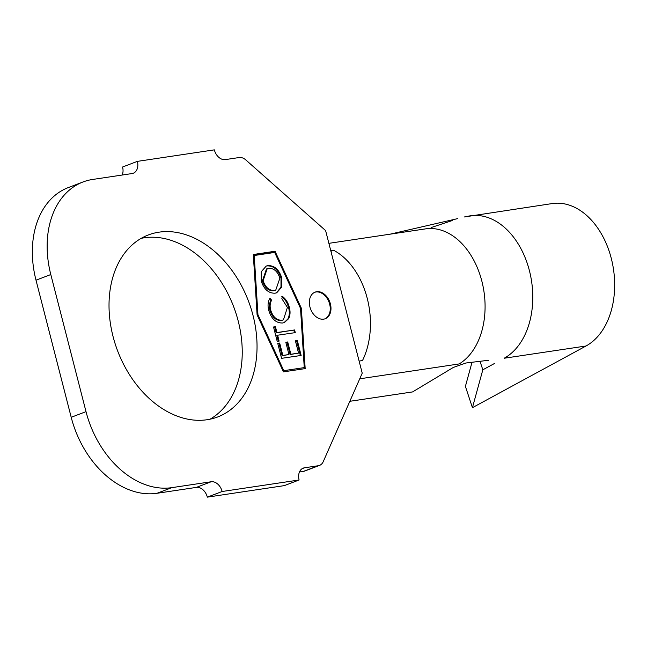 <?xml version="1.0" encoding="UTF-8"?>
<svg xmlns="http://www.w3.org/2000/svg" width="647" height="647" viewBox="0 0 647 647"><rect width="100%" height="100%" fill="white"/><g stroke="black" fill="none" stroke-linecap="round" stroke-linejoin="round"><path stroke-width="0.97" d="M323.694 319.141A14.234 10.231 69.2 0 0 325.239 318.736A14.234 10.231 69.2 0 0 330.099 302.836A14.234 10.231 69.2 0 0 316.65 291.724A14.234 10.231 69.2 0 0 315.105 292.129A14.234 10.231 69.2 0 0 310.245 308.029A14.234 10.231 69.2 0 0 323.694 319.141M324.867 318.874A14.234 10.231 69.2 0 0 329.274 302.861A14.234 10.231 69.2 0 0 315.914 292.007A14.234 10.231 69.2 0 0 314.741 292.282M141.192 238.339A97.39 69.997 -110.8 0 1 144.152 237.805A97.39 69.997 -110.8 0 1 234.368 308.619A97.39 69.997 -110.8 0 1 210.065 419.191M158.952 232.176A97.39 69.997 -110.8 0 1 250.947 308.207A97.39 69.997 -110.8 0 1 217.691 416.959A97.39 69.997 -110.8 0 1 207.113 419.725A97.39 69.997 -110.8 0 1 115.117 343.694A97.39 69.997 -110.8 0 1 148.373 234.934A97.39 69.997 -110.8 0 1 158.952 232.176M295.283 332.623L277.612 335.219L279.108 341.09L277.207 341.365L273.535 326.986L275.436 326.711L276.932 332.55L294.595 329.954L295.283 332.623M281.736 277.846L281.655 287.147L276.714 292.784L275.088 293.196C268.618 293.398 264 289.363 261.234 281.089L261.275 271.7L266.257 266.038L267.947 265.61C274.425 265.44 279.019 269.516 281.736 277.846L281 278.129L280.984 287.203L276.35 292.913M304.252 367.609L300.523 308.376L274.684 252.443L254.214 255.508L257.951 314.741L283.782 370.666L304.252 367.609L283.782 370.666M282.537 323.015C275.97 323.104 271.376 318.89 268.756 310.366C267.526 305.627 267.923 301.599 269.953 298.283L271.659 300.176C270.034 302.909 269.71 306.201 270.681 310.05C272.888 316.973 276.665 320.362 282.003 320.233L283.426 319.869L287.414 307.414L281.841 298.688L282.48 296.439C285.869 299.035 288.15 302.659 289.306 307.309C290.479 311.619 290.26 315.404 288.651 318.656L284.381 322.546L282.537 323.015M297.329 340.548L301.138 355.454L281.566 358.333L277.733 343.314L279.658 343.031L282.828 355.429L288.95 354.532L285.812 342.247L287.721 341.964L290.867 354.249L298.542 353.116L295.404 340.832L297.329 340.548L296.593 340.832L300.354 355.567M349.825 401.302L412.576 391.92L453.296 367.456L465.864 363.016L488.453 360.282M122.21 175.03A11.387 8.185 69.2 0 0 122.574 167.007L137.374 161.37L214.335 149.861A11.387 8.185 -110.8 0 0 225.342 159.599L239.139 157.536A11.387 8.185 69.2 0 1 245.755 159.882L325.611 230.591L330.253 248.658L362.223 373.173L323.241 461.659A11.387 8.185 69.2 0 1 319.513 465.411A11.387 8.185 69.2 0 1 318.275 465.735L304.47 467.797L302.092 468.703M319.513 465.411L304.713 471.048A11.387 8.185 -110.8 0 1 303.475 471.372L299.472 471.97M207.339 497.139L284.3 485.63L299.1 479.993L222.139 491.502L207.339 497.139A11.387 8.185 69.2 0 0 196.332 487.401L157.035 493.281A88.841 63.859 -110.8 0 1 71.202 417.283L36.006 280.183A88.841 63.859 -110.8 0 1 68.25 187.598L83.051 181.961A88.841 63.859 -110.8 0 1 92.707 179.445L132.004 173.566A11.387 8.185 -110.8 0 0 133.242 173.242A11.387 8.185 -110.8 0 0 137.374 161.37M196.332 487.401L211.132 481.764L171.835 487.644A88.841 63.859 -110.8 0 1 86.011 411.646L50.806 274.546A88.841 63.859 -110.8 0 1 83.051 181.961M301.365 308.247L275.04 251.254L253.3 254.506L257.102 314.871L283.435 371.863L305.174 368.612L301.365 308.247L300.629 308.53L274.296 251.537L275.04 251.254M211.132 481.764A11.387 8.185 -110.8 0 1 222.139 491.502M299.1 479.993A11.387 8.185 -110.8 0 1 303.233 468.121A11.387 8.185 -110.8 0 1 304.47 467.797M330.827 250.761L334.418 250.696A70.62 48.501 -98.5 0 1 362.579 360.371L359.142 361.172M431.088 227.582L452.552 220.457M494.737 363.347L482.824 369.817L480.009 361.285M389.979 234.198L457.583 218.637M464.32 216.963L552.239 203.562A74.041 50.854 81.5 0 1 611.771 260.369A74.041 50.854 81.5 0 1 586.012 345.999L472.423 407.675L482.824 369.817M472.423 407.675L465.403 386.372L472.035 362.239M304.422 368.725L300.629 308.53M274.296 251.537L253.309 254.675M254.214 255.508L253.478 255.791L257.207 315.024L283.046 370.949M257.207 315.024L257.951 314.741M265.877 266.192L267.947 265.61M267.203 265.893C273.681 265.723 278.283 269.799 281 278.129M267.203 268.691L266.467 268.974L262.383 280.96C264.655 287.68 268.416 290.94 273.649 290.746L275.751 290.123L279.86 278.218C277.644 271.425 273.907 268.125 268.634 268.319L267.203 268.691L263.119 280.685C265.399 287.397 269.16 290.657 274.393 290.463L275.751 290.123M262.383 280.96L263.119 280.685M273.649 290.746L274.393 290.463M269.548 298.938L270.923 300.459L271.659 300.176M270.923 300.459C269.298 303.192 268.966 306.476 269.936 310.334L270.681 310.05M269.936 310.334C272.144 317.248 275.921 320.645 281.267 320.508L282.003 320.233M281.267 320.508L283.426 319.869M281.744 296.722C285.133 299.318 287.405 302.942 288.562 307.584L289.306 307.309M288.562 307.584C289.735 311.903 289.516 315.679 287.915 318.939L288.651 318.656M287.915 318.939L284.009 322.675M278.323 341.204L276.867 335.502L277.612 335.219M273.576 327.156L275.436 326.711M274.7 326.994L276.188 332.833L276.932 332.55M276.188 332.833L294.595 329.954M293.859 330.237L294.498 332.736M277.773 343.484L279.658 343.031M278.922 343.314L282.092 355.713L282.828 355.429M282.092 355.713L288.95 354.532M285.853 342.409L287.721 341.964M286.985 342.247L290.123 354.532L290.867 354.249M290.123 354.532L298.542 353.116M295.444 341.001L296.593 340.832M303.475 471.372L318.275 465.735M157.035 493.281L171.835 487.644M71.202 417.283L86.011 411.646M36.006 280.183L50.806 274.546M424.521 229.046A70.62 48.501 -98.5 0 1 481.878 281.243A70.62 48.501 -98.5 0 1 459.16 363.938L359.74 378.81M467.7 216.316A74.041 50.854 81.5 0 1 529.424 270.713A74.041 50.854 81.5 0 1 504.142 358.244L586.012 345.999M330.253 248.658L331.846 253.721M357.581 355.106L357.193 353.594M425.677 228.852L328.886 243.337"/></g></svg>
